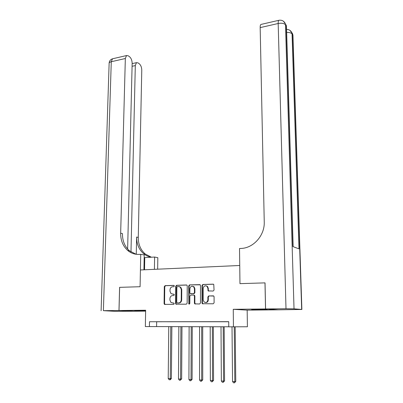 <?xml version="1.0" encoding="UTF-8"?>
<svg xmlns="http://www.w3.org/2000/svg" width="403" height="403" viewBox="0 0 403 403"><rect width="100%" height="100%" fill="white"/><g stroke="black" fill="none" stroke-linecap="round" stroke-linejoin="round"><path stroke-width="0.6" d="M174.378 286.019L173.804 285.374L165.114 285.646L164.293 286.609L164.086 303.585L164.444 304.371L173.638 304.386L174.222 303.711L173.98 303.162L171.013 302.552L169.9 300.064L169.915 298.638C170.091 296.794 170.978 295.762 172.58 295.545L173.713 295.52L174.303 294.84L174.071 294.311L171.038 293.666L169.99 291.248L170.006 289.833C170.182 287.999 171.063 286.966 172.66 286.735L173.794 286.699L174.378 286.019M256.6 309.358L251.638 309.569L262.111 309.716L267.154 309.499L256.6 309.358M134.647 310.617L145.463 310.773L134.647 310.617M213.172 291.047L214.053 290.044L213.766 284.417L213.147 284.155L202.86 284.478L201.999 285.47L202.004 302.975L202.321 303.731L213.222 303.786L214.104 302.784L214.079 296.769L213.792 296.054L208.754 295.903L207.877 296.9L207.888 299.862C207.354 302.336 206.079 303.026 204.054 301.943L203.218 299.948L203.213 288.412C203.782 285.893 205.087 285.223 207.122 286.407L207.862 288.281L208.15 290.916L213.172 291.047M127.635 249.009L132.154 63.352C132.063 60.425 131.202 58.228 129.565 56.758L128.225 55.79L126.517 55.554L125.338 58.511L111.273 61.73L103.385 310.678L118.976 310.512L119.595 287.349L140.088 286.719L119.631 287.349L119.016 310.512L145.639 310.229L145.347 326.556L149.417 326.571L149.498 321.735L228.723 321.67L228.768 326.833L247.412 326.768L247.165 310.134L278.06 309.831L265.532 308.965L233.261 309.303L233.443 326.848M264.988 282.876L239.966 283.647L264.988 282.876L265.532 308.965M285.999 308.743L265.577 308.96L278.105 309.831L301.877 309.464L294.024 308.834L285.999 308.743L278.181 23.495L260.172 27.621L264.247 221.988C264.811 235.297 253.578 248.036 241.19 248.434L239.523 248.53L239.966 283.647L239.74 265.486L140.42 269.965L140.088 286.719L140.733 254.308L139.322 254.389C134.94 254.59 131.061 253.275 127.696 250.454C122.945 246.157 120.603 240.395 120.663 233.176L125.338 58.511M187.239 285.913L186.942 285.193L186.403 284.986L176.554 285.294L175.718 286.266L175.572 303.399L175.92 304.179L186.307 304.194L187.158 303.217L187.239 285.913M189.566 284.886L200.205 284.81L200.487 285.515L200.482 303.001L199.616 303.993L194.735 303.862L194.407 303.101L194.422 296.019L194.115 295.278L193.571 295.072L190.715 295.132L189.863 296.119L189.833 303.464L188.876 304.018L188.715 285.873L189.566 284.886L199.953 284.639M119.016 310.512L137.141 311.217L145.624 311.131M149.498 321.735L228.723 321.755M157.064 321.765L161.976 321.765L157.064 321.755M167.346 321.76L172.348 321.755L167.346 321.745M177.809 321.75L182.897 321.745L177.809 321.74M188.458 321.745L193.636 321.74L188.458 321.73M199.294 321.735L204.568 321.73L199.294 321.72M210.331 321.725L215.696 321.725L210.331 321.715M221.564 321.72L227.025 321.715L221.564 321.705M149.417 326.571L228.768 326.783M156.666 321.806L156.596 326.546M233.261 309.303L247.165 310.134M173.955 294.235L173.053 294.255M173.844 303.086L172.973 303.096M174.066 285.44L165.578 285.702L164.756 286.664L164.555 303.615L165.139 304.517M186.72 285.047L177.008 285.349L176.171 286.316L176.03 303.429L176.63 304.341M177.456 286.588L176.867 287.274L176.746 302.326L176.988 302.87L178.534 302.97C180.161 302.759 181.063 301.716 181.234 299.852L181.305 289.52L180.317 287.173L178.66 286.553L177.456 286.588M177.698 303.016L177.325 302.991M179.229 286.609L180.771 287.228L181.753 289.571L181.688 299.887C181.511 301.751 180.615 302.789 178.992 303.001L177.783 303.021M194.009 295.112L194.548 295.318L194.861 296.059L194.845 303.132L195.465 304.053M190.004 284.946L189.158 285.929L189.088 303.514L189.42 304.114M194.437 288.704L193.657 286.78C191.682 285.707 190.428 286.387 189.889 288.83L189.873 292.845L190.186 293.58L193.576 293.716L194.432 292.729L194.437 288.704L194.876 288.755L194.09 286.835L192.699 286.251M190.977 293.812L190.72 293.787M194.876 288.755L194.866 292.78L194.014 293.762L191.163 293.827M206.074 285.808L207.545 286.462L208.286 288.336L208.286 290.256L208.86 291.157M205.57 302.527C207.192 302.582 208.104 301.711 208.311 299.903L207.888 299.862M213.474 295.852L209.177 295.943L208.301 296.94L208.311 299.903M213.479 284.221L203.288 284.533L202.427 285.526L202.432 303.011L203.062 303.938M168.761 326.586L168.217 378.508L170.252 378.603L171.381 378.422L171.869 326.596M171.381 378.422L170.419 379.702L169.965 379.777L170.252 378.603L170.766 326.591M169.965 379.777L169.154 379.737L168.217 378.508M178.856 326.616L178.479 378.986L180.549 379.082L181.652 378.901L181.975 326.626M181.652 378.901L180.252 380.266L180.549 379.082L180.897 326.626M180.252 380.266L179.421 380.225L178.479 378.986M189.128 326.652L188.916 379.475L191.027 379.571L192.1 379.384L192.256 326.662M192.1 379.384L190.715 380.764L191.027 379.571L191.198 326.657M190.715 380.764L189.868 380.724L188.916 379.475M199.571 326.687L199.54 379.969L201.686 380.069L202.734 379.878L202.709 326.697M202.734 379.878L201.359 381.273L201.686 380.069L201.681 326.692M201.359 381.273L200.498 381.233L199.54 379.969M210.195 326.722L210.351 380.472L212.537 380.578L213.55 380.382L213.343 326.732M213.55 380.382L212.19 381.787L212.537 380.578L212.346 326.727M212.19 381.787L211.318 381.747L210.351 380.472M154.414 269.335L154.606 257.043L144.168 257.618M154.606 257.043L157.825 257.678L157.659 269.189M140.733 254.308L144.219 254.993L143.936 269.803M130.98 251.961L135.307 65.588L136.451 62.656L138.028 62.878L139.302 63.8C140.854 65.2 141.675 67.326 141.77 70.177L138.274 237.443C138.259 244.339 140.566 249.845 145.186 253.966L151.377 257.22M151.221 257.23C148.369 256.721 145.815 255.522 143.559 253.638C138.924 249.502 136.617 243.971 136.632 237.045L136.264 254.288M103.385 310.678L114.744 311.302L137.106 311.217L118.976 310.512M136.108 254.268L129.469 250.812C124.734 246.53 122.396 240.798 122.452 233.609L120.663 233.176M260.172 27.621C260.152 25.953 260.383 24.9 260.857 24.467L261.335 24.356M279.254 20.221L278.79 20.316C278.352 20.744 278.146 21.807 278.181 23.495C281.626 22.89 284.065 23.319 285.5 24.774L286.246 25.817L292.931 246.581L298.986 248.873L292.054 33.912L292.951 35.257L292.971 35.978M265.577 308.96L265.038 282.876M221.01 326.757L221.353 380.986L223.574 381.092L224.562 380.895L224.164 326.768M224.562 380.895L223.217 382.316L223.574 381.092L223.197 326.762M223.217 382.316L222.325 382.271L221.353 380.986M232.012 326.843L232.551 381.51L234.818 381.616L235.77 381.414L235.176 326.838M235.77 381.414L234.435 382.85L234.818 381.616L234.234 326.843M234.435 382.85L233.533 382.805L232.551 381.51M164.555 303.615L164.086 303.585M164.756 286.664L164.293 286.609M165.578 285.702L165.114 285.646M176.03 303.429L175.572 303.399M176.171 286.316L175.718 286.266M177.008 285.349L176.554 285.294M178.992 303.001L178.534 302.97M181.688 299.887L181.234 299.852M181.753 289.571L181.305 289.52M194.845 303.132L194.407 303.101M194.861 296.059L194.422 296.019M189.088 303.514L188.644 303.479M189.158 285.929L188.715 285.873M194.014 293.762L193.576 293.716M194.866 292.78L194.432 292.729M208.286 290.256L207.867 290.205M208.286 288.336L207.862 288.281M208.301 296.94L207.877 296.9M209.177 295.943L208.754 295.903M202.432 303.011L202.004 302.975M202.427 285.526L201.999 285.47M203.288 284.533L202.86 284.478M213.419 284.196L213.147 284.155M136.632 237.045L138.274 237.443M135.307 65.588L132.083 66.299M101.108 310.753L109.122 63.568C108.981 62.742 109.702 62.133 111.273 61.73L112.497 58.798L113.228 58.626M144.531 269.778L144.758 257.588M301.676 309.444L292.759 34.895L292.613 33.887L291.389 31.872M283.334 21.147L285.354 23.732L285.5 24.774L294.024 308.834M293.147 246.661L286.457 26.215L286.1 24.779L286.483 27.016M260.857 24.467L278.79 20.316C281.823 19.797 284.009 20.936 285.354 23.732L284.83 22.704M286.649 32.472C289.304 32.346 291.107 32.829 292.054 33.912L291.908 32.9C290.87 30.573 289.087 29.414 286.553 29.419M289.928 30.366L292.613 33.887L292.951 35.257L301.877 309.464M164.913 304.401L164.444 304.371M176.378 304.21L175.92 304.179M180.771 287.228L180.317 287.173M195.173 303.892L194.735 303.862M194.548 295.318L194.115 295.278M189.324 304.048L188.876 304.018M194.09 286.835L193.657 286.78M208.573 290.966L208.15 290.916M207.545 286.462L207.122 286.407M202.749 303.761L202.321 303.731M129.469 250.812L127.696 250.454M143.559 253.638L145.186 253.966M136.451 62.656L132.149 63.619M126.517 55.554L112.497 58.798C110.482 59.503 109.359 60.934 109.127 63.095"/></g></svg>

